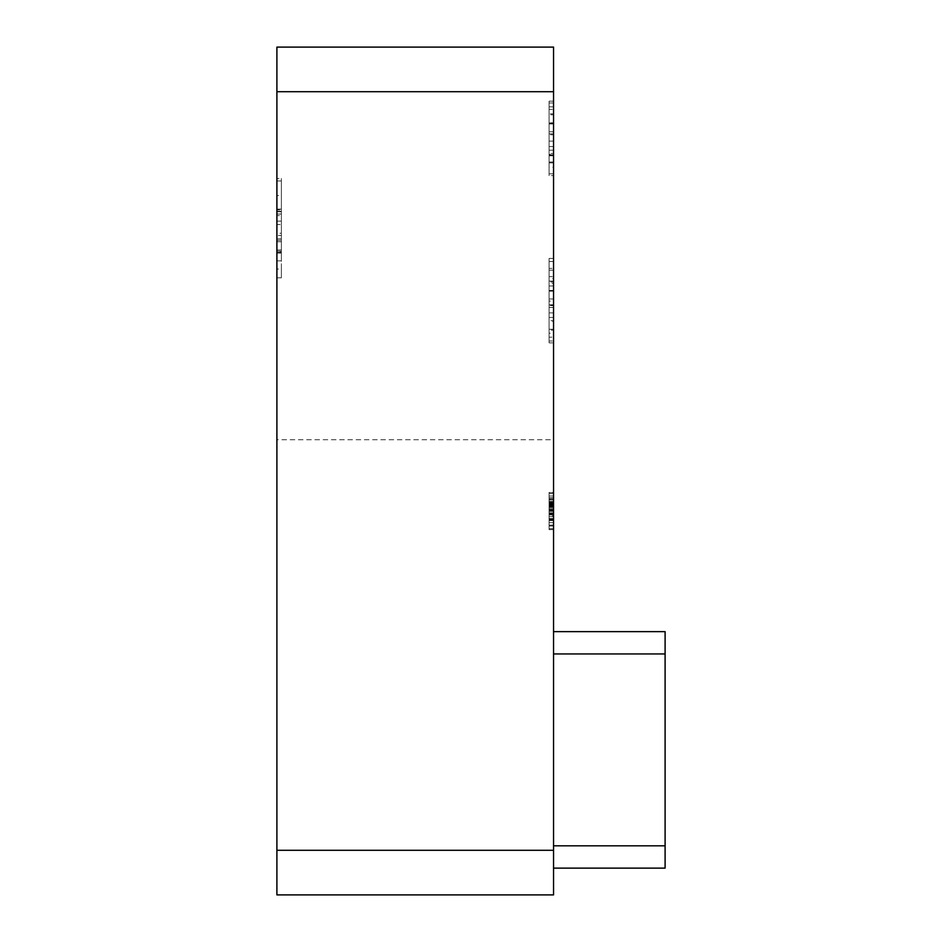 <?xml version="1.0" encoding="UTF-8"?>
<svg xmlns="http://www.w3.org/2000/svg" width="942" height="942" viewBox="0 0 942 942"><rect width="100%" height="100%" fill="white"/><g stroke="black" fill="none" stroke-linecap="round" stroke-linejoin="round"><path stroke-width="0.71" stroke-dasharray="4.71 3.53" d="M553.555 153.499L553.555 102.984L553.555 153.499L549.092 153.499L549.092 162.919L553.555 162.919L553.555 146.575L553.555 162.919L549.092 162.919L549.092 150.202L553.555 150.202L549.092 150.202L549.092 175.636L553.555 175.636L553.555 101.171L553.555 175.636L549.092 175.636L549.092 154.394L553.555 154.394M553.555 122.966L553.555 134.765L553.555 122.966L549.092 122.966L549.092 134.765L553.555 134.765L549.092 134.765L549.092 122.966L553.555 122.966M549.092 167.217L549.092 101.171L549.092 162.012L553.555 162.012L553.555 102.984L553.555 162.012L549.092 162.012L549.092 173.823L553.555 173.823L549.092 173.823L549.092 102.984L553.555 102.984L549.092 102.984L549.092 162.012L553.555 162.012L549.092 162.012L549.092 173.823L553.555 173.823L549.092 173.823L549.092 167.217L553.555 167.217M553.555 320.716L553.555 270.201L553.555 320.716L549.092 320.716L549.092 281.105L549.092 305.597L553.555 305.597L553.555 342.853L553.555 268.388L553.555 342.853L553.555 281.105L553.555 305.597L549.092 305.597L549.092 268.388L553.555 268.388L549.092 268.388L549.092 304.925L553.555 304.925M553.555 258.402L553.555 283.306L553.555 258.402L549.092 258.402L549.092 261.511L553.555 261.511M549.092 515.78L549.092 492.407L549.092 529.639L549.092 492.854L549.092 519.643L549.092 492.854L549.092 519.643L549.092 496.034L549.092 512.837L549.092 511.023L553.555 511.023L553.555 492.407L553.555 529.639L553.555 492.407L553.555 529.639L553.555 492.407L553.555 529.639L553.555 492.407L553.555 526.001L553.555 492.854L553.555 519.643L553.555 493.314L553.555 519.643L553.555 493.314L553.555 519.643L553.555 493.314L553.555 516.463L553.555 496.034L553.555 516.463L553.555 496.034L553.555 511.023L549.092 511.023L549.092 528.733L553.555 528.733L553.555 507.338L553.555 528.733L549.092 528.733L549.092 525.094L553.555 525.094L549.092 525.094L549.092 514.202L553.555 514.202L549.092 514.202L549.092 510.564L553.555 510.564L549.092 510.564L549.092 493.314L553.555 493.314L549.092 493.314L549.092 528.733L553.555 528.733L549.092 528.733L549.092 525.094L553.555 525.094L549.092 525.094L549.092 515.78L553.555 515.78M553.555 868.124L665.099 868.124L665.099 845.822L665.099 868.124L553.555 868.124L665.099 868.124L553.555 868.124L665.099 868.124L553.555 868.124L665.099 868.124L665.099 845.822L553.555 845.822L553.555 631.635L553.555 868.124L553.555 631.635L553.555 868.124L553.555 631.635L553.555 868.124L553.555 845.822L665.099 845.822L665.099 631.635L553.555 631.635L553.555 653.948L553.555 631.635L665.099 631.635L553.555 631.635L665.099 631.635L665.099 845.822L665.099 631.635L553.555 631.635L665.099 631.635L665.099 868.124L665.099 631.635L553.555 631.635M553.555 894.9L553.555 47.1L276.901 47.1L276.901 894.9L553.555 894.9M553.555 439.761L553.555 850.285L553.555 439.761L276.901 439.761M553.555 329.241L553.555 270.201L553.555 329.241L549.092 329.241L549.092 341.039L553.555 341.039L549.092 341.039L549.092 270.201L553.555 270.201L549.092 270.201L549.092 329.241L553.555 329.241M553.555 499.872L553.555 507.338L553.555 492.407L553.555 499.872L549.092 499.872L549.092 528.733L553.555 528.733L549.092 528.733L549.092 502.793L553.555 502.793M276.901 180.958L276.901 251.196L276.901 180.958L276.901 251.196L276.901 180.958L276.901 235.453L276.901 180.958L276.901 235.453L276.901 180.958L281.364 180.958L281.364 249.983L276.901 249.983L281.364 249.983L281.364 241.729L276.901 241.729L281.364 241.729L281.364 251.196L276.901 251.196L281.364 251.196L281.364 238.891L276.901 238.891L281.364 238.891L281.364 251.196L281.364 180.958L276.901 180.958L281.364 180.958L281.364 215.624L276.901 215.624L281.364 215.624L281.364 235.453L276.901 235.453L281.364 235.453L281.364 180.958L276.901 180.958L281.364 180.958L281.364 235.453L281.364 180.958L276.901 180.958L281.364 180.958L281.364 249.983L276.901 249.983L281.364 249.983L281.364 241.729L281.364 251.196L276.901 251.196L281.364 251.196L281.364 180.958L276.901 180.958L281.364 180.958L281.364 235.453L276.901 235.453L281.364 235.453L281.364 180.958L276.901 180.958L281.364 180.958L281.364 235.453L281.364 180.958L276.901 180.958M276.901 260.875L276.901 178.544L276.901 260.875L281.364 260.875L281.364 252.409L276.901 252.409L281.364 252.409L281.364 269.059L276.901 269.059M665.099 845.822L665.099 653.948L665.099 868.124L665.099 845.822L553.555 845.822M665.099 653.948L665.099 631.635L665.099 653.948L553.555 653.948M549.092 304.925L549.092 333.221L553.555 333.221M549.092 333.221L549.092 342.853L553.555 342.853L549.092 342.853L549.092 305.597L549.092 330.147L553.555 330.147L549.092 330.147L549.092 317.43L553.555 317.43L549.092 317.43L549.092 342.853L549.092 337.154L553.555 337.154M549.092 285.968L553.555 285.968M549.092 281.105L553.555 281.105L553.555 301.087L553.555 281.105L549.092 281.105L549.092 291.16L549.092 281.105M549.092 304.784L553.555 304.784M549.092 503.523L549.092 529.639L549.092 492.407L549.092 511L549.092 492.407L549.092 502.851L549.092 496.034L553.555 496.034L549.092 496.034L553.555 496.034L549.092 496.034L549.092 526.001L549.092 496.034L553.555 496.034L549.092 496.034L549.092 503.523L553.555 503.523M549.092 501.485L553.555 501.485L549.092 501.485L553.555 501.485L549.092 501.485L549.092 493.314L553.555 493.314L549.092 493.314L553.555 493.314L549.092 493.314L553.555 493.314L549.092 493.314L553.555 493.314L549.092 493.314L553.555 493.314L549.092 493.314L553.555 493.314L549.092 493.314L553.555 493.314L549.092 493.314L553.555 493.314L549.092 493.314L553.555 493.314L549.092 493.314L553.555 493.314L549.092 493.314L553.555 493.314L549.092 493.314L549.092 501.485L553.555 501.485M549.092 500.002L553.555 500.002M549.092 492.854L553.555 492.854M549.092 506.184L553.555 506.195M549.092 514.827L553.555 514.827M549.092 519.643L553.555 519.643M549.092 514.556L553.555 514.556M549.092 505.571L553.555 505.571L549.092 505.571M549.092 508.751L553.555 508.751L549.092 508.751L553.555 508.751L549.092 508.751L549.092 505.112L553.555 505.112L553.555 520.502L553.555 505.112L549.092 505.112L549.092 520.502L549.092 505.112L553.555 505.112L549.092 505.112L553.555 505.112L549.092 505.112L549.092 508.751M549.092 514.038L553.555 514.038M549.092 516.463L553.555 516.463L549.092 516.463M549.092 529.639L549.092 492.407L549.092 529.639L553.555 529.639M549.092 497.788L553.555 497.788L549.092 497.788M549.092 506.325L553.555 506.325L549.092 506.325M549.092 514.179L553.555 514.179M549.092 506.29L553.555 506.29L549.092 506.29M549.092 519.195L553.555 519.195L549.092 519.195M549.092 514.697L553.555 514.697M549.092 518.336L553.555 518.336M549.092 513.402L553.555 513.402M549.092 514.403L553.555 514.403M549.092 514.52L553.555 514.52L549.092 514.52M549.092 511.376L553.555 511.376L549.092 511.376M549.092 509.61L553.555 509.61L549.092 509.61M549.092 520.502L553.555 520.502M549.092 504.877L553.555 504.877M549.092 502.793L549.092 528.733L549.092 492.407L553.555 492.407M549.092 502.392L553.555 502.392L549.092 502.392M549.092 505.018L553.555 505.018M549.092 512.837L553.555 512.837M549.092 511L553.555 511L549.092 511M549.092 526.001L553.555 526.001M549.092 502.11L553.555 502.11M549.092 520.561L553.555 520.561L549.092 520.561M549.092 520.431L553.555 520.431L549.092 520.443M549.092 513.143L553.555 513.143M549.092 510.128L553.555 510.128M549.092 503.829L553.555 503.829M549.092 502.851L553.555 502.851L549.092 502.851M549.092 497.953L553.555 497.953M549.092 511.023L553.555 511.023M549.092 514.65L553.555 514.65M549.092 522.68L553.555 522.68M549.092 520.102L553.555 520.102M549.092 511.176L553.555 511.176M549.092 496.034L553.555 496.034L549.092 496.034M549.092 506.937L553.555 506.937L549.092 506.937M549.092 510.564L553.555 510.564L549.092 510.564M549.092 499.095L553.555 499.095M549.092 502.004L553.555 502.004M549.092 528.733L553.555 528.733L549.092 528.733M549.092 492.407L549.092 499.872M281.364 269.059L281.364 277.831L276.901 277.831M281.364 277.831L281.364 253.068L276.901 253.068M281.364 253.068L281.364 233.275L276.901 233.275M281.364 233.275L281.364 209.112L276.901 209.112M281.364 209.112L281.364 178.544L276.901 178.544M281.364 178.544L281.364 210.019L276.901 210.019L281.364 210.019L281.364 195.489L276.901 195.489M281.364 195.489L281.364 209.289L276.901 209.289M281.364 209.289L281.364 224.549L276.901 224.549M281.364 224.549L281.364 240.292L276.901 240.292M281.364 240.292L281.364 251.985L276.901 251.985M281.364 251.985L281.364 260.875M549.092 337.154L549.092 268.388L549.092 307.492L553.555 307.492M549.092 307.492L549.092 342.853L553.555 342.853M549.092 312.885L553.555 312.885M549.092 290.442L553.555 290.442M549.092 290.536L553.555 290.536M549.092 301.087L549.092 291.16L549.092 301.087L553.555 301.087M549.092 291.16L553.555 291.16L549.092 291.16M549.092 261.511L549.092 283.306L553.555 283.306M549.092 283.306L549.092 278.608L553.555 278.608M549.092 278.608L549.092 258.402M549.092 342.853L549.092 321.611L553.555 321.611M549.092 321.611L549.092 282.011L553.555 282.011L549.092 282.011L549.092 270.201L553.555 270.201L549.092 270.201L549.092 276.642L553.555 276.642M549.092 276.642L549.092 320.716M549.092 101.171L553.555 101.171L549.092 101.171L549.092 122.825L553.555 122.825L549.092 122.825L549.092 101.171M549.092 106.846L553.555 106.846M549.092 154.394L549.092 114.794L553.555 114.794L549.092 114.794L549.092 102.984L553.555 102.984L549.092 102.984L549.092 109.425L553.555 109.425M549.092 109.425L549.092 153.499M549.092 155.583L549.092 175.636L549.092 155.583L553.555 155.583M549.092 141.123L553.555 141.123L549.092 141.123L549.092 122.825L549.092 141.123M549.092 155.783L553.555 155.783M549.092 113.876L549.092 133.858L549.092 113.876L553.555 113.876L553.555 133.858L553.555 113.876M549.092 146.575L549.092 162.919L549.092 146.575L553.555 146.575M549.092 154.971L553.555 154.971M549.092 154.877L553.555 154.877M549.092 123.685L553.555 123.685M549.092 133.858L553.555 133.858M549.092 123.967L553.555 123.967M553.555 850.285L276.901 850.285L553.555 850.285M553.555 91.715L276.901 91.715M549.092 507.326L553.555 507.326L549.092 507.338M549.092 503.381L553.555 503.381M549.092 506.466L553.555 506.466M549.092 504.205L553.555 504.205M549.092 506.525L553.555 506.525L549.092 506.525M549.092 505.489L553.555 505.489L549.092 505.489M549.092 502.663L553.555 502.663L549.092 502.663M549.092 507.502L553.555 507.502L549.092 507.502M281.364 221.111L276.901 221.111L281.364 221.111M281.364 211.785L276.901 211.785L281.364 211.785M281.364 214.058L276.901 214.058L281.364 214.058M281.364 211.349L276.901 211.349L281.364 211.349M549.092 290.477L553.555 290.477M549.092 298.967L553.555 298.967M549.092 123.261L553.555 123.261M549.092 131.75L553.555 131.75"/><path stroke-width="1.41" d="M553.555 47.1L553.555 894.9L276.901 894.9L276.901 47.1L553.555 47.1M553.555 631.635L665.099 631.635L665.099 868.124L553.555 868.124M553.555 91.715L276.901 91.715M553.555 850.285L276.901 850.285M553.555 845.822L665.099 845.822M665.099 653.948L553.555 653.948"/></g></svg>
